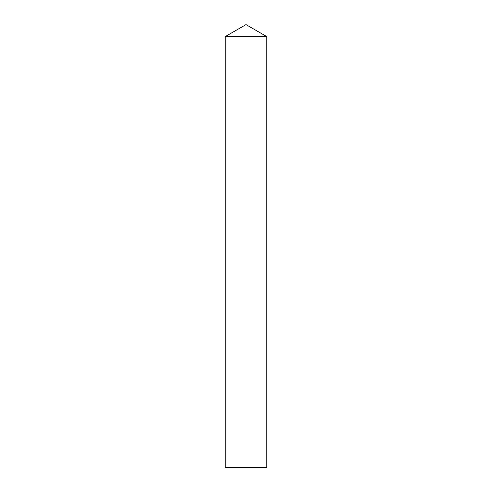 <?xml version="1.0" encoding="UTF-8"?>
<svg xmlns="http://www.w3.org/2000/svg" width="492" height="492" viewBox="0 0 492 492"><rect width="100%" height="100%" fill="white"/><g stroke="black" fill="none" stroke-linecap="round" stroke-linejoin="round"><path stroke-width="0.74" d="M246 24.6L266.756 36.586L225.244 36.586L266.756 36.586L266.756 467.4L225.244 467.4L225.244 36.586L246 24.6"/></g></svg>
